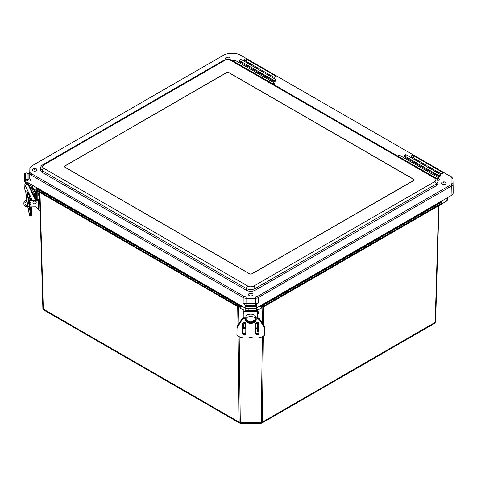 <?xml version="1.0" encoding="UTF-8"?>
<svg xmlns="http://www.w3.org/2000/svg" width="477" height="477" viewBox="0 0 477 477"><rect width="100%" height="100%" fill="white"/><g stroke="black" fill="none" stroke-linecap="round" stroke-linejoin="round"><path stroke-width="0.72" d="M446.162 198.45L446.162 201.377A4.066 2.349 0 0 0 447.354 199.714L447.354 197.764L447.354 199.714L446.126 201.449L438.923 205.682M240.432 306.979L242.358 306.401M39.537 192.094L39.806 192.481A0.489 0.37 120 0 0 39.692 192.261M43.789 310.026L239.537 423.039L239.156 422.145L43.294 309.066A1.467 0.859 178.4 0 1 42.864 308.482L39.537 192.171L42.864 308.464L43.789 310.026L43.294 309.066L39.961 192.571L237.129 306.252A1.467 1.383 119.7 0 1 237.123 306.246L236.735 304.266L239.09 304.517M237.957 306.884L238.667 306.89L237.135 306.252A1.467 1.383 119.7 0 0 237.856 306.425L238.81 307.081L240.217 307.081L240.187 308.13L243.878 310.223L240.307 308.16L240.336 307.11M238.703 307.081L239.007 323.418M261.175 307.11L261.205 308.16L257.61 310.235L261.318 308.13L261.193 306.89L263.548 306.884L438.685 205.772A0.489 0.37 60 0 1 438.798 205.551M262.451 304.517L264.771 304.266L264.389 306.246A1.467 1.383 60.3 0 1 264.383 306.252L263.656 306.425A1.467 1.383 60.3 0 0 264.383 306.252L263.548 306.884M262.499 323.448L262.803 307.081M438.685 205.772L438.953 205.378M261.08 306.979L259.112 306.514L263.656 306.425L263.733 304.052L263.244 304.052M441.69 201.801L441.66 202.898L440.76 204.418L264.389 306.246L440.76 204.418L441.267 202.367L441.034 201.968L263.733 304.052M263.382 336.178L262.35 422.145L435.191 322.357A1.467 0.859 -178.4 0 0 435.62 321.772A1.467 0.859 -178.4 0 1 435.62 321.772L438.953 205.462L435.62 321.754L434.702 323.317L435.191 322.357L438.601 205.665M239.168 336.732L240.307 423.248L261.205 423.248L262.344 336.726M238.291 304.052L237.773 304.052L237.856 306.425L242.28 306.425L238.81 306.89M238.124 336.19L239.156 422.145A1.467 0.871 -0.7 0 0 240.193 422.389L261.318 422.389A1.467 0.871 -179.3 0 0 262.35 422.145L261.968 423.039L434.702 323.317M261.11 308.273L257.61 310.288M259.172 306.407L262.696 306.89M438.971 205.527L446.162 201.377L438.971 205.527M37.456 188.677L37.123 188.212L36.795 188.475L36.83 189.625L37.725 191.128L237.123 306.246L37.725 191.128L37.26 190.21L37.224 189.083L236.735 304.266L236.968 303.861L37.456 188.677L37.224 189.083L36.795 188.498L36.83 189.607A1.467 0.859 -1.6 0 0 36.83 189.625A1.467 0.859 -1.6 0 0 37.26 190.21L236.747 305.381A1.467 0.871 179.3 0 0 237.784 305.632L241.022 305.632M36.347 190.46L36.347 199.708M37.808 191.307L37.808 199.648M32.329 185.142L32.329 188.087L39.513 192.237L32.329 188.087A4.066 2.349 180 0 1 31.136 186.429L31.136 184.456L31.136 186.429L32.364 188.165L39.567 192.398M229.187 72.731L413.332 179.048A2.033 1.175 180 0 1 413.929 179.877A2.033 1.175 180 0 1 413.332 180.711L252.208 273.732A2.033 1.175 180 0 1 249.328 273.732L65.182 167.421A2.033 1.175 180 0 1 64.592 166.586A2.033 1.175 180 0 1 65.182 165.757L226.313 72.731A2.033 1.175 180 0 1 229.187 72.731L229.187 72.874M224.595 54.605L31.071 166.33L29.884 167.993L29.884 173.425L31.071 175.089L243.187 297.547A4.066 2.337 0.1 0 0 246.06 298.238L255.475 298.238A4.066 2.337 -0.1 0 0 258.355 297.547L451.761 185.887A4.066 2.343 -0.3 0 0 452.953 184.223L453.15 187.855M453.15 187.914L453.15 193.441L452.953 184.223L451.957 183.424L451.057 184.682L257.652 296.348L255.475 296.867L246.06 296.867L243.884 296.348L31.774 173.884L30.874 172.632L30.874 167.194L31.774 165.936L224.542 54.634M451.057 184.682L451.761 185.887L451.957 195.105L453.15 193.441M451.957 195.105L256.346 308.041M26.778 181.94L245.148 308.011M453.15 187.884L452.953 178.762L451.761 177.128L239.651 54.664A4.066 2.361 -0.1 0 0 239.597 54.634A4.066 2.361 -0.1 0 0 239.537 54.605M245.846 62.183L246.8 61.634L244.51 60.317A1.401 0.811 180 0 1 244.099 59.75A1.401 0.811 180 0 1 244.951 58.999A1.401 0.811 180 0 1 246.49 59.172L275.432 75.885A1.401 0.811 180 0 1 275.843 76.463A1.401 0.811 180 0 1 274.973 77.202A1.401 0.811 180 0 1 273.452 77.024L270.471 75.306L269.523 75.855M246.8 61.634L246.83 62.749M257.127 68.694L258.075 68.145L247.915 62.278L246.967 62.827M258.075 68.145L258.111 69.266M268.408 75.211L269.356 74.662L259.196 68.795L258.242 69.338M269.356 74.662L269.392 75.777M413.684 159.085L414.632 158.537L411.657 156.814A1.401 0.811 180 0 1 411.246 156.253A1.401 0.811 180 0 1 412.098 155.496A1.401 0.811 180 0 1 413.637 155.675L442.578 172.382A1.401 0.811 180 0 1 442.99 172.966A1.401 0.811 180 0 1 442.119 173.706A1.401 0.811 180 0 1 440.599 173.527L438.309 172.203L437.361 172.752M414.632 158.537L414.668 159.652M424.965 165.597L425.913 165.048L415.753 159.181L414.799 159.729M425.913 165.048L425.949 166.163M436.24 172.108L437.194 171.559L427.028 165.692L426.08 166.24M437.194 171.559L437.224 172.674M26.778 182.769L27.821 182.769M27.857 182.769L28.215 182.769M248.434 309.907L248.434 310.742L253.108 310.742L253.108 309.907M255.589 305.513L258.403 302.931L255.523 303.622L246.013 303.622L243.139 302.931L245.947 305.513M29.783 172.483L28.119 174.183L28.119 179.763L30.957 180.431L29.765 178.774L29.771 173.223M28.119 174.183L28.119 179.728L28 174.832M28.119 179.763L28 180.282M29.765 173.252L29.884 167.964L29.765 173.282L28.119 174.224L28.119 179.728L29.765 178.774L29.884 173.425L30.874 172.632M224.482 54.664L227.356 53.752L236.771 53.752L238.947 54.277L451.057 176.734L451.957 177.993L451.957 183.424M435.847 178.124A2.033 1.175 120 0 0 435.835 178.118C436.705 178.249 437.439 179.358 438.041 181.439L438.095 183.138L436.306 185.69L255.082 290.32C252.208 291.68 249.328 291.68 246.454 290.32L42.214 172.406L40.426 169.848L40.479 168.142L42.262 170.712L246.454 288.603C249.328 289.944 252.208 289.944 255.082 288.603L436.258 184.003L438.041 181.391M441.851 182.554C441.702 181.707 445.5 181.606 445.745 182.554A2.248 1.294 180 0 1 445.166 184.229A2.248 1.294 180 0 1 442.203 184.116A2.248 1.294 180 0 1 441.851 182.554A2.248 1.294 180 0 1 442.215 182.28M248.821 293.999C248.672 293.152 252.47 293.051 252.715 293.999A2.248 1.294 180 0 1 252.13 295.674A2.248 1.294 180 0 1 249.173 295.561A2.248 1.294 180 0 1 248.821 293.999A2.248 1.294 180 0 1 249.185 293.725M226.199 59.404A2.248 1.294 180 0 1 226.158 59.381A2.248 1.294 180 0 1 225.806 57.818A2.248 1.294 180 0 1 226.17 57.544M225.806 57.818C225.657 56.972 229.449 56.87 229.693 57.818A2.248 1.294 180 0 1 229.306 59.404M32.776 169.263C32.627 168.417 36.419 168.315 36.663 169.263A2.248 1.294 180 0 1 36.085 170.939A2.248 1.294 180 0 1 33.128 170.826A2.248 1.294 180 0 1 32.776 169.263A2.248 1.294 180 0 1 33.14 168.989M413.189 180.634L252.065 273.661A1.872 1.079 180 0 1 249.417 273.661L65.271 167.344A1.872 1.079 180 0 1 64.723 166.58A1.872 1.079 180 0 1 65.271 165.817L226.396 72.79A1.872 1.079 180 0 1 229.043 72.79L413.189 179.102A1.872 1.079 180 0 1 413.738 179.871A1.872 1.079 180 0 1 413.189 180.634L413.189 180.795M27.302 191.766L25.794 191.945L25.973 194.95L27.845 206.386L26.122 194.956L27.475 194.747L27.404 192.642A5.491 0.513 82.3 0 0 28.298 193.823M39.549 192.613L38.834 192.625L38.81 191.885M39.698 197.848L38.983 197.86L39.019 200A1.628 0.942 178.4 0 1 38.208 200.143L28.632 200.322M38.983 197.86L38.917 195.51M29.968 206.946L36.097 206.827L39.323 210.566A1.628 0.942 -1.6 0 0 40.05 210.035M39.734 199.124L39.019 199.988M35.364 199.726L37.391 199.69A1.628 0.942 -1.6 0 0 39.007 198.843M34.678 191.849L36.347 191.814M35.155 191.366L36.347 191.343M39.621 195.147L39.496 195.546L38.649 195.23L39.496 195.546M38.834 192.625L38.631 194.604L39.43 194.652L39.448 195.278M38.631 194.604L38.649 195.23M38.756 193.513L39.573 193.495L38.709 193.722M39.43 194.652L39.508 193.769M24.977 203.429A2.951 2.415 180 0 0 27.577 205.587M29.61 205.17A2.951 2.415 180 0 0 30.862 203.429M27.648 206.064A2.951 2.415 -0 0 1 24.965 203.715A2.951 2.415 -0 0 1 24.965 203.661A2.951 2.415 -0 0 1 26.945 201.383M28.841 201.372A2.951 2.415 -0 0 1 30.874 203.661A2.951 2.415 -0 0 1 29.693 205.593M26.736 200.012A4.066 3.321 180 0 0 23.85 203.19L23.85 203.661A4.066 3.321 180 0 0 27.797 206.982M26.801 200.465A4.066 3.321 180 0 0 23.85 203.661M32.114 199.791L28.537 199.857M33.098 188.588L35.638 193.823L34.69 194.133L29.562 183.544M35.31 193.93L35.31 198.146M35.638 199.72L35.638 198.82L27.851 182.757L26.909 183.061L26.909 183.794M35.638 193.823L35.638 192.356M27.851 182.757L27.851 184.223L25.013 185.142L25.013 182.148M27.851 184.223L35.59 200.191M34.088 189.154L35.381 191.832M25.013 184.617L24.446 184.802A4.883 1.037 72.1 0 0 25.794 191.945L27.827 207.131L29.33 206.917L27.475 194.747M25.013 185.142L32.341 200.257M35.495 191.36A1.628 1.33 180 0 0 35.071 191.194M36.204 202.504L36.204 202.033A1.628 1.33 180 0 0 34.97 200.745A1.628 1.33 180 0 0 33.14 201.407A1.628 1.33 180 0 0 32.949 202.033L32.949 202.504A1.628 1.33 180 0 0 34.577 203.834A1.628 1.33 180 0 0 36.204 202.504A1.628 1.33 180 0 0 34.97 201.216A1.628 1.33 180 0 0 33.14 201.878A1.628 1.33 180 0 0 32.949 202.504M26.265 184.736L24.583 181.26A1.526 1.246 -0 0 1 25.442 179.644L25.913 179.489A1.526 1.246 -0 0 1 28 180.586L26.986 180.628A0.507 0.417 180 0 0 26.289 180.264L25.818 180.413A0.507 0.417 180 0 0 25.531 180.956L27.213 184.432M28 180.586L28 174.123A1.526 1.246 180 0 0 25.913 173.026L25.442 173.181A1.526 1.246 180 0 0 24.476 174.338L24.476 180.801M34.392 193.513L34.392 196.25M257.586 317.944L257.586 318.785A2.033 1.449 180 0 1 259.428 319.626L264.24 327.359A1.872 1.33 -0 0 1 264.419 327.926L264.419 334.854A1.872 1.33 -0 0 1 263.811 335.838L263.924 335.808A2.033 1.449 180 0 0 264.58 334.741L264.58 326.966A2.033 1.449 -0 0 0 264.389 326.351L259.416 318.743L264.389 326.351L264.389 327.198L259.428 319.626L259.428 318.779A2.033 1.449 -0 0 0 257.586 317.944L255.63 317.897L255.63 319.483L256.238 319.483A5.491 3.911 180 0 1 250.747 323.394A5.491 3.911 180 0 1 245.25 319.483L245.858 319.483L245.858 317.897L243.902 317.944A2.033 1.449 -0 0 0 242.06 318.779L242.107 318.714M236.908 326.966A2.033 1.449 -0 0 1 237.099 326.351L236.908 334.741A2.033 1.449 180 0 0 237.564 335.808A12.205 8.693 180 0 0 249.06 337.788L249.101 337.776A6.106 4.347 -0 0 1 252.387 337.776A12.205 8.693 180 0 0 263.847 335.856M242.584 323.185L242.584 323.561A1.604 1.139 -0 0 1 244.188 322.422A1.604 1.139 -0 0 1 245.792 323.561L245.792 333.411A1.604 1.139 -0 0 1 244.188 334.55A1.604 1.139 -0 0 1 242.584 333.411L242.453 323.65L242.453 333.501A1.735 1.234 180 0 0 244.188 334.735A1.735 1.234 180 0 0 245.923 333.501L245.923 323.65A1.735 1.234 180 0 0 244.188 322.422A1.735 1.234 180 0 0 242.453 323.65M259.035 332.433L258.904 323.561C257.836 322.16 256.769 322.16 255.696 323.561A1.604 1.139 -0 0 1 257.3 322.422A1.604 1.139 -0 0 1 258.904 323.561L258.904 333.411A1.604 1.139 -0 0 1 257.3 334.55A1.604 1.139 -0 0 1 255.696 333.411L255.571 323.65L255.571 333.501A1.735 1.234 180 0 0 257.3 334.735A1.735 1.234 180 0 0 259.035 333.501L259.035 323.65A1.735 1.234 180 0 0 257.3 322.422A1.735 1.234 180 0 0 255.571 323.65M243.294 317.968A1.628 0.972 180 0 1 243.312 317.944L243.312 317.932A1.628 1.306 180 0 0 243.878 317.783M243.097 322.756L243.312 328.337L245.792 328.337M255.696 328.337L257.58 328.337M257.61 317.783A1.628 1.306 180 0 0 258.176 317.932L258.105 317.944M257.61 317.443L258.176 317.932M255.952 323.847L255.952 328.337L257.58 327.288M243.097 324.306L243.908 324.306L243.908 327.288L245.536 328.337L245.536 323.847M243.908 324.306L243.908 322.476M243.312 317.932L243.878 317.443M243.878 311.588L243.61 311.606A0.632 0.507 166.7 0 0 242.984 312.173L242.984 312.787A0.632 0.507 166.7 0 0 242.996 312.876L243.103 313.353A0.632 0.507 -13.3 0 0 243.723 313.717L243.878 313.705M257.61 313.705L257.765 313.717A0.632 0.507 13.3 0 0 258.385 313.353L258.498 312.876A0.632 0.507 -166.7 0 0 258.504 312.787L258.397 313.264A0.632 0.507 13.3 0 1 258.385 313.353M242.984 312.173L243.097 312.65A0.632 0.507 -13.3 0 1 243.723 312.083L243.878 312.071M243.097 312.65L243.097 313.264L242.984 312.787M257.61 312.071L257.765 312.083A0.632 0.507 13.3 0 1 258.397 312.65L258.504 312.173L258.504 312.787M258.397 312.65L258.397 313.264M258.504 312.173A0.632 0.507 -166.7 0 0 257.878 311.606L257.61 311.588M257.58 324.622L257.58 331.956L258.397 331.956L258.397 324.622L257.58 324.622L257.58 322.476M258.397 322.756L258.397 324.622M256.346 308.941L257.61 308.941L257.61 311.499L243.878 311.499L243.878 308.941L245.148 308.941M256.34 310.646L253.269 310.646M248.267 310.646L245.148 310.646L245.148 308.595L256.346 308.595L256.346 305.369L245.148 305.369L245.148 308.595M255.63 319.059L255.63 318.248M255.624 318.314L255.624 316.835A4.883 2.671 -0 0 0 250.747 314.164A4.883 2.671 -0 0 0 245.864 316.835L245.858 319.059M255.624 319.232A4.883 2.671 -0 0 1 250.747 321.903A4.883 2.671 -0 0 1 245.864 319.232A4.883 2.671 -0 0 1 250.747 316.567A4.883 2.671 -0 0 1 255.624 319.232L255.624 318.994M257.61 311.499L257.61 317.897M257.61 322.482L257.61 323.603M243.878 311.499L243.878 317.897M243.878 322.482L243.878 323.603M242.787 323.03L242.584 323.949M258.558 322.881L258.558 323.949L258.904 323.949M256.346 311.499L256.346 308.595M260.52 305.632L263.721 305.632A1.467 0.871 0.7 0 0 264.759 305.381L441.231 203.494A1.467 0.859 1.6 0 0 441.66 202.91L441.696 201.026L441.267 202.367L264.771 304.266L264.544 303.861M441.696 201.765L441.368 201.503L441.034 201.968M237.773 304.052L236.968 303.861M37.123 188.212L37.123 187.908M237.993 324.968L237.689 306.574M261.318 308.13L260.901 308.392M240.605 308.392L240.187 308.13M263.817 306.574L263.519 324.998M275.432 75.885L275.414 77.035M246.49 59.172L246.454 61.438M442.578 172.382L442.561 173.539M413.637 155.675L413.601 157.941M258.403 302.931L258.355 297.547L257.652 296.348M243.884 296.348L243.187 297.547L243.139 302.931M30.957 180.431L31.071 175.089L31.774 173.884M246.06 296.867L246.013 305.369M255.523 305.369L255.475 296.867M273.548 80.166L273.488 80.249A1.282 0.739 0 0 0 274.996 80.38A1.282 0.739 0 0 0 275.652 79.587A1.282 0.739 0 0 0 275.301 79.2L275.247 79.188A1.204 0.692 180 0 1 275.247 80.166A1.204 0.692 180 0 1 273.548 80.166L240.02 60.925L273.488 80.249L273.267 81.162A1.598 0.924 0 0 0 275.336 81.257A1.598 0.924 0 0 0 275.825 80.088M241.833 59.881L275.247 79.188L241.833 59.881M240.08 60.847A1.204 0.692 180 0 1 240.08 59.863A1.204 0.692 180 0 1 241.779 59.863A1.282 0.739 0 0 0 241.41 59.714M240.444 59.714A1.282 0.739 0 0 0 239.669 60.263A1.282 0.739 0 0 0 240.02 60.925L239.853 61.754A1.52 0.876 180 0 1 239.436 60.967L239.669 60.263L241.821 59.858L275.289 79.182L275.891 80.291A1.52 0.876 180 0 1 275.11 81.233A1.52 0.876 180 0 1 273.321 81.078L239.794 61.837L273.267 81.162M239.502 60.764A1.598 0.924 0 0 0 239.794 61.837M274.358 84.888A1.598 0.924 0 0 0 274.49 83.928M437.832 180.366A1.598 0.924 0 0 0 439.192 179.018M404.198 155.854A1.598 0.924 0 0 0 404.49 156.921L437.958 176.246A1.598 0.924 0 0 0 440.032 176.341A1.598 0.924 0 0 0 440.515 175.172M272.307 83.535L272.254 83.612A1.145 0.662 0 0 0 273.601 83.731A1.145 0.662 0 0 0 274.186 83.022A1.145 0.662 0 0 0 273.87 82.682L273.816 82.664A1.067 0.614 180 0 1 273.816 83.535A1.067 0.614 180 0 1 272.307 83.535L233.456 61.217L272.242 83.666M235.072 60.281L273.816 82.664L235.072 60.281M233.509 61.134A1.067 0.614 180 0 1 233.509 60.263A1.067 0.614 180 0 1 235.018 60.263M235.03 60.257A1.145 0.662 0 0 0 234.696 60.138M233.837 60.138A1.145 0.662 0 0 0 233.14 60.621A1.145 0.662 0 0 0 233.456 61.217L233.444 61.271M233.009 61.014L233.14 60.621L235.06 60.263L273.858 82.658L274.555 84.131A1.52 0.876 180 0 1 274.263 84.834M439.997 174.29L439.943 174.272A1.204 0.692 180 0 1 439.943 175.256A1.204 0.692 180 0 1 438.244 175.256L438.184 175.333A1.282 0.739 0 0 0 439.693 175.464A1.282 0.739 0 0 0 440.349 174.671A1.282 0.739 0 0 0 439.997 174.29M439.955 174.266L406.476 154.947L439.943 174.272M438.244 175.256L404.717 156.015L438.184 175.333L437.958 176.246M406.487 154.942A1.282 0.739 0 0 0 406.106 154.804M405.14 154.804A1.282 0.739 0 0 0 404.365 155.347A1.282 0.739 0 0 0 404.717 156.015L404.55 156.844A1.52 0.876 180 0 1 404.126 156.057L404.365 155.347L406.517 154.942L439.985 174.266L440.587 175.375A1.52 0.876 180 0 1 439.806 176.317A1.52 0.876 180 0 1 438.017 176.162L404.49 156.921M404.77 155.931A1.204 0.692 180 0 1 404.77 154.947A1.204 0.692 180 0 1 406.476 154.947M438.578 177.772L438.524 177.754A1.067 0.614 180 0 1 438.524 178.625A1.067 0.614 180 0 1 437.015 178.625L436.962 178.708A1.145 0.662 0 0 0 438.303 178.821A1.145 0.662 0 0 0 438.894 178.118A1.145 0.662 0 0 0 438.578 177.772M438.536 177.748L399.726 155.359L438.524 177.754M437.015 178.625L398.164 156.307L436.914 178.935M398.217 156.229A1.067 0.614 180 0 1 398.217 155.359A1.067 0.614 180 0 1 399.726 155.359A1.145 0.662 0 0 0 399.398 155.228M398.539 155.228A1.145 0.662 0 0 0 397.848 155.717A1.145 0.662 0 0 0 398.164 156.307L398.152 156.361M397.717 156.11L397.848 155.717L399.768 155.353L438.56 177.754L439.263 179.227A1.52 0.876 180 0 1 437.797 180.27M452.953 178.792L451.957 177.993M451.761 177.128L451.057 176.734M30.874 167.194L29.884 167.993M31.774 165.936L31.071 166.33M436.306 185.69L436.258 184.003A2.033 1.175 -120 0 0 434.815 181.54L253.645 286.14A2.033 1.175 60 0 1 255.082 288.603L255.082 290.32M253.645 286.14C251.725 287.047 249.811 287.047 247.891 286.14L43.699 168.25C42.131 167.141 42.131 166.038 43.699 164.929A2.033 1.175 -120 0 0 42.686 164.827L223.856 60.227L227.135 59.291C227.797 58.915 231.601 59.941 231.643 60.227L435.835 178.118A2.033 1.175 120 0 0 434.815 178.219C436.389 179.322 436.389 180.431 434.815 181.54M247.891 286.14A2.033 1.175 120 0 0 246.454 288.603L246.454 290.32M231.643 60.227A2.033 1.175 120 0 0 230.629 60.329L434.815 178.219M43.699 168.25A2.033 1.175 120 0 0 42.262 170.712L42.214 172.406M223.856 60.227A2.033 1.175 60 0 1 224.876 60.329C226.79 59.422 228.71 59.422 230.629 60.329M40.479 168.142C40.539 166.926 41.272 165.823 42.686 164.827A2.033 1.175 -120 0 0 42.674 164.833M43.699 164.929L224.876 60.329M443.509 182.256L443.503 182.596L443.509 182.256M250.479 293.701L250.473 294.041L250.479 293.701M227.457 57.52L227.457 57.86L227.457 57.52M34.427 168.965L34.427 169.305L34.427 168.965M27.111 191.653L27.302 192.893M25.973 194.95L25.931 192.946L27.111 192.786L29.204 206.177M31.571 209.284L31.577 209.206A6.267 0.59 82.3 0 0 31.577 211.15L31.583 211.162A12.044 1.127 -97.7 0 1 31.136 215.526L30.993 215.705A12.205 1.145 82.3 0 0 31.16 215.795L29.973 215.95A12.205 1.145 -97.7 0 1 29.812 215.866L30.993 215.705L30.755 214.877L29.568 215.038L27.845 206.386L29.031 206.231L30.755 214.877L29.33 206.917M31.136 215.526L30.916 214.763M31.16 215.795C31.44 216.731 31.577 215.187 31.583 211.162L31.643 206.917A12.044 1.127 -97.7 0 1 31.577 209.206M29.413 214.984L27.696 206.386M25.794 193.078L25.931 191.814M27.833 207.137L29.407 214.966L29.973 215.95M28.811 193.656L30.057 199.827L28.811 193.656M30.456 199.821L29.264 193.912M30.641 202.725L30.832 203.268M28.936 199.851L28.358 196.977L28.358 198.975L30.606 210.124L30.367 206.94M29.962 204.931L29.276 201.521M29.049 193.579L30.307 199.821M28.358 196.977L28.793 199.851M29.115 201.455L29.836 205.027M30.218 206.94L30.606 208.121M30.6 210.107L28.018 196.405M28.077 196.494L28.101 197.084M30.606 210.113L30.689 210.727M30.23 208.246L30.725 210.625M38.208 200.143L38.476 209.677M25.442 173.181L25.442 179.644M25.531 180.646L25.531 180.956M25.913 179.489L25.913 173.026M255.63 317.897L257.586 317.897L259.381 318.714M264.58 326.966L264.347 326.286M245.858 317.897L243.902 317.897L242.072 318.743L237.141 326.286M237.099 326.351L242.06 318.779L242.06 319.626L237.099 327.198L237.099 326.351M245.858 318.785L243.902 318.785L243.902 317.944M243.902 318.785A2.033 1.449 180 0 0 242.06 319.626L242.209 319.787A1.872 1.33 -0 0 1 243.902 319.018L243.902 318.785M237.099 327.198A2.033 1.449 180 0 0 236.908 327.806L237.069 327.926A1.872 1.33 -0 0 1 237.248 327.359L237.099 327.198M264.419 327.926L264.58 327.806A2.033 1.449 180 0 0 264.389 327.198L264.24 327.359M255.63 319.018L257.586 319.018L255.63 318.785M257.586 319.018A1.872 1.33 -0 0 1 259.285 319.787M264.419 334.854L263.9 335.862C260.537 337.931 256.704 338.581 252.399 337.823L252.387 337.776M263.811 335.838A12.044 8.574 -0 0 1 252.428 337.782L249.089 337.823C244.784 338.581 240.951 337.931 237.588 335.862L237.564 335.808M252.428 337.782A6.267 4.46 180 0 0 249.06 337.782A12.044 8.574 -0 0 1 237.677 335.838L236.908 334.741L237.069 327.926M237.677 335.838A1.872 1.33 -0 0 1 237.069 334.854M237.248 327.359L242.209 319.787M243.902 319.018L245.858 319.018M242.584 332.523A1.604 1.139 180 0 0 244.188 333.661A1.604 1.139 180 0 0 245.792 332.523C244.725 333.924 243.652 333.924 242.584 332.523M255.696 332.523A1.604 1.139 180 0 0 257.3 333.661A1.604 1.139 180 0 0 258.904 332.523C257.836 333.924 256.769 333.924 255.696 332.523M242.584 323.561C243.652 322.16 244.725 322.16 245.792 323.561L245.923 323.65M245.78 319.483A5.086 3.619 180 0 0 250.747 322.315A5.086 3.619 180 0 0 255.708 319.483L250.747 322.202L245.792 319.483M255.815 319.483A5.086 3.619 -0 0 1 250.747 322.816A5.086 3.619 -0 0 1 245.673 319.483M243.723 312.083L243.61 311.606M257.878 311.606L257.765 312.083M243.908 323.603L245.792 323.603M255.696 323.603L257.58 323.603M245.148 306.484L256.346 306.484M256.346 306.061L245.148 306.061M239.537 423.039L240.307 423.248M261.205 423.248L261.968 423.039M243.878 310.277L240.402 308.273M28.119 174.236L28.119 179.728M413.738 179.871L413.738 180.378M64.723 166.58L64.723 167.01M30.689 203.154L30.606 202.54M27.684 194.562L27.404 192.613M36.103 193.561L36.103 199.714M29.097 193.561L27.732 194.008M243.908 323.847L245.792 323.847M255.696 323.847L257.58 323.847M242.787 323.424L243.097 323.424"/></g></svg>
